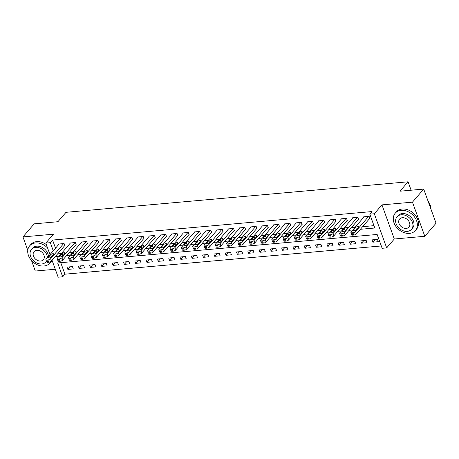 <?xml version="1.0" encoding="UTF-8"?>
<svg xmlns="http://www.w3.org/2000/svg" width="459" height="459" viewBox="0 0 459 459"><rect width="100%" height="100%" fill="white"/><g stroke="black" fill="none" stroke-linecap="round" stroke-linejoin="round"><path stroke-width="0.69" d="M60.766 262.691L64.926 274.184L62.682 276.8L58.161 277.202L52.062 260.351M31.487 260.505L35.303 271.034L55.281 269.255M49.991 254.63L45.808 243.081L53.451 234.193L22.95 236.913L34.19 223.843L57.914 221.726L66.004 212.316L408.068 181.798L399.973 191.208L423.697 189.091L436.05 223.212L424.81 236.282L412.457 202.161L381.957 204.88L374.314 213.768L386.667 247.889L382.152 248.296L377.143 234.463L57.673 262.967L62.682 276.8M381.957 204.88L394.31 239.001L424.81 236.282M394.31 239.001L386.667 247.889M64.926 274.184L381.303 245.955M22.95 236.913L27.775 250.253M423.697 189.091L412.457 202.161M377.459 239.397L372.037 239.879L372.869 242.186L378.291 241.704L377.459 239.397M366.162 240.407L360.74 240.889L361.572 243.195L366.993 242.713L366.162 240.407M354.864 241.411L349.442 241.899L350.274 244.205L355.702 243.718L354.864 241.411M343.567 242.421L338.145 242.903L338.983 245.209L344.405 244.727L343.567 242.421M332.27 243.431L326.848 243.913L327.686 246.219L333.108 245.737L332.27 243.431M320.973 244.435L315.551 244.922L316.389 247.229L321.811 246.741L320.973 244.435M309.676 245.445L304.254 245.926L305.092 248.233L310.514 247.751L309.676 245.445M298.379 246.454L292.957 246.936L293.794 249.243L299.216 248.761L298.379 246.454M287.087 247.458L281.66 247.946L282.497 250.253L287.919 249.765L287.087 247.458M275.79 248.468L270.368 248.95L271.2 251.257L276.622 250.775L275.79 248.468M264.493 249.478L259.071 249.96L259.903 252.266L265.325 251.784L264.493 249.478M253.196 250.482L247.774 250.97L248.606 253.276L254.028 252.789L253.196 250.482M241.899 251.492L236.477 251.974L237.309 254.28L242.731 253.798L241.899 251.492M230.602 252.502L225.18 252.984L226.012 255.29L231.434 254.808L230.602 252.502M219.304 253.506L213.883 253.993L214.714 256.3L220.136 255.812L219.304 253.506M208.007 254.516L202.585 254.997L203.417 257.304L208.845 256.822L208.007 254.516M196.71 255.525L191.288 256.007L192.126 258.314L197.548 257.832L196.71 255.525M185.413 256.535L179.991 257.017L180.829 259.324L186.251 258.836L185.413 256.535M174.116 257.539L168.694 258.027L169.532 260.328L174.954 259.846L174.116 257.539M162.819 258.549L157.397 259.031L158.235 261.337L163.656 260.855L162.819 258.549M151.527 259.559L146.1 260.041L146.937 262.347L152.359 261.859L151.527 259.559M140.23 260.563L134.808 261.051L135.64 263.351L141.062 262.869L140.23 260.563M128.933 261.573L123.511 262.055L124.343 264.361L129.765 263.879L128.933 261.573M117.636 262.582L112.214 263.064L113.046 265.371L118.468 264.883L117.636 262.582M106.339 263.586L100.917 264.074L101.749 266.375L107.171 265.893L106.339 263.586M95.042 264.596L89.62 265.078L90.452 267.385L95.874 266.903L95.042 264.596M83.745 265.606L78.323 266.088L79.155 268.395L84.576 267.907L83.745 265.606M72.447 266.61L67.025 267.098L67.857 269.399L73.285 268.917L72.447 266.61M360.372 229.293L374.802 228.003L369.799 214.169L372.042 211.559L52.573 240.063L55.522 248.199M57.61 253.896L61.34 253.563M68.907 252.886L72.637 252.553M80.205 251.876L83.934 251.543M91.502 250.872L95.231 250.539M102.799 249.862L106.528 249.53M114.096 248.853L117.82 248.52M125.393 247.843L129.117 247.516M136.69 246.839L140.414 246.506M147.987 245.829L151.711 245.496M159.284 244.819L163.008 244.486M170.582 243.815L174.305 243.482M181.873 242.805L185.602 242.472M193.17 241.795L196.9 241.463M204.467 240.791L208.197 240.459M215.764 239.782L219.494 239.449M227.062 238.772L230.791 238.439M238.359 237.768L242.088 237.435M249.656 236.758L253.379 236.425M260.953 235.748L264.677 235.415M272.25 234.744L275.974 234.411M283.547 233.734L287.271 233.401M294.844 232.724L298.568 232.392M306.142 231.72L309.865 231.388M317.433 230.711L321.162 230.378M328.73 229.701L332.459 229.368M340.027 228.697L343.757 228.364M351.324 227.687L355.054 227.354M362.621 226.677L373.959 225.667M369.495 218.685L369.948 218.645L369.111 216.344L363.689 216.826L363.815 217.164M358.198 219.695L358.651 219.654L357.813 217.348L352.392 217.836L352.518 218.174M346.901 220.704L347.354 220.664L346.516 218.358L341.094 218.84L341.221 219.184M335.604 221.708L336.057 221.668L335.219 219.368L329.797 219.85L329.923 220.188M324.306 222.718L324.76 222.678L323.928 220.372L318.5 220.859L318.626 221.198M313.009 223.728L313.463 223.688L312.631 221.381L307.209 221.863L307.329 222.208M301.712 224.738L302.165 224.692L301.334 222.391L295.912 222.873L296.032 223.212M290.421 225.742L290.868 225.702L290.036 223.395L284.614 223.883L284.735 224.221M279.124 226.752L279.571 226.712L278.739 224.405L273.317 224.887L273.438 225.231M267.827 227.762L268.274 227.721L267.442 225.415L262.02 225.897L262.141 226.235M256.529 228.766L256.983 228.725L256.145 226.419L250.723 226.907L250.849 227.245M245.232 229.775L245.685 229.735L244.848 227.429L239.426 227.911L239.552 228.255M233.935 230.785L234.388 230.745L233.551 228.439L228.129 228.921L228.255 229.265M222.638 231.789L223.091 231.749L222.254 229.443L216.832 229.93L216.958 230.269M211.341 232.799L211.794 232.759L210.956 230.452L205.534 230.934L205.661 231.279M200.044 233.809L200.497 233.769L199.659 231.462L194.237 231.944L194.364 232.288M188.747 234.813L189.2 234.773L188.368 232.466L182.94 232.954L183.066 233.292M177.449 235.823L177.903 235.783L177.071 233.476L171.649 233.958L171.769 234.302M166.152 236.833L166.606 236.792L165.774 234.486L160.352 234.968L160.472 235.312M154.855 237.837L155.308 237.796L154.476 235.49L149.055 235.978L149.175 236.316M143.564 238.846L144.011 238.806L143.179 236.5L137.757 236.982L137.878 237.326M132.267 239.856L132.714 239.816L131.882 237.51L126.46 237.992L126.581 238.336M120.969 240.86L121.417 240.82L120.585 238.514L115.163 239.001L115.284 239.34M109.672 241.87L110.126 241.83L109.288 239.523L103.866 240.005L103.992 240.35M98.375 242.88L98.828 242.84L97.991 240.533L92.569 241.015L92.695 241.359M87.078 243.884L87.531 243.844L86.694 241.537L81.272 242.025L81.398 242.363M75.781 244.894L76.234 244.854L75.396 242.547L69.975 243.029L70.101 243.373M64.484 245.904L64.937 245.863L64.099 243.557L58.677 244.039L58.804 244.383M411.115 190.215L408.068 181.798M45.808 243.081L50.329 242.679L53.273 250.815M52.573 240.063L50.329 242.679M369.799 214.169L374.314 213.768M55.367 256.506L59.091 256.174M66.664 255.497L70.388 255.164M77.955 254.493L81.685 254.16M89.253 253.483L92.982 253.15M100.55 252.473L104.279 252.14M111.847 251.469L115.576 251.136M123.144 250.459L126.873 250.126M134.441 249.449L138.17 249.117M145.738 248.445L149.462 248.112M157.035 247.435L160.759 247.103M168.333 246.426L172.056 246.093M179.63 245.422L183.353 245.089M190.927 244.412L194.65 244.079M202.224 243.402L205.948 243.069M213.515 242.398L217.245 242.065M224.812 241.388L228.542 241.055M236.11 240.378L239.839 240.046M247.407 239.374L251.136 239.041M258.704 238.364L262.433 238.032M270.001 237.355L273.73 237.022M281.298 236.351L285.022 236.018M292.595 235.341L296.319 235.008M303.892 234.331L307.616 233.998M315.19 233.327L318.913 232.994M326.487 232.317L330.21 231.984M337.784 231.307L341.507 230.975M349.075 230.298L352.805 229.97M375.089 239.609L372.869 242.186M70.078 266.822L67.857 269.399M81.375 265.813L79.155 268.395M92.672 264.809L90.452 267.385M103.969 263.799L101.749 266.375M115.266 262.789L113.046 265.371M126.558 261.785L124.343 264.361M137.855 260.775L135.64 263.351M149.152 259.765L146.937 262.347M160.449 258.761L158.235 261.337M171.746 257.751L169.532 260.328M183.043 256.742L180.829 259.324M194.341 255.738L192.126 258.314M205.638 254.728L203.417 257.304M216.935 253.718L214.714 256.3M228.232 252.714L226.012 255.29M239.529 251.704L237.309 254.28M250.826 250.694L248.606 253.276M262.118 249.69L259.903 252.266M273.415 248.68L271.2 251.257M284.712 247.671L282.497 250.253M296.009 246.667L293.794 249.243M307.306 245.657L305.092 248.233M318.603 244.647L316.389 247.229M329.901 243.643L327.686 246.219M341.198 242.633L338.983 245.209M352.495 241.623L350.274 244.205M363.792 240.619L361.572 243.195M368.657 216.384L355.622 231.543A2.129 0.82 -19.9 0 1 352.914 232.747L352.013 232.828A2.129 0.82 -19.9 0 1 350.911 232.506A2.129 0.82 -19.9 0 1 351.106 231.944L364.142 216.786M350.911 232.506L351.749 234.813A2.129 0.82 160.1 0 0 352.845 235.134L353.751 235.054A2.129 0.82 160.1 0 0 356.459 233.849L369.822 218.306M356.431 229.729A1.698 0.654 160.1 0 1 354.721 230.625A1.698 0.654 160.1 0 1 353.384 230.441A1.698 0.654 160.1 0 1 353.533 229.988L355.696 227.48A1.698 0.654 160.1 0 1 357.4 226.591A1.698 0.654 160.1 0 1 358.737 226.775A1.698 0.654 160.1 0 1 358.588 227.222L356.431 229.729M357.366 217.388L344.325 232.552A2.129 0.82 -19.9 0 1 341.622 233.757L340.716 233.838A2.129 0.82 -19.9 0 1 339.614 233.516A2.129 0.82 -19.9 0 1 339.809 232.954L352.845 217.796M339.614 233.516L340.452 235.823A2.129 0.82 160.1 0 0 341.553 236.144L342.454 236.064A2.129 0.82 160.1 0 0 345.162 234.853L358.525 219.316M345.134 230.739A1.698 0.654 160.1 0 1 343.424 231.629A1.698 0.654 160.1 0 1 342.087 231.451A1.698 0.654 160.1 0 1 342.242 230.997L344.399 228.49A1.698 0.654 160.1 0 1 346.103 227.601A1.698 0.654 160.1 0 1 347.44 227.779A1.698 0.654 160.1 0 1 347.291 228.232L345.134 230.739M346.069 218.398L333.027 233.556A2.129 0.82 -19.9 0 1 330.325 234.767L329.419 234.847A2.129 0.82 -19.9 0 1 328.317 234.526A2.129 0.82 -19.9 0 1 328.512 233.958L341.548 218.8M328.317 234.526L329.155 236.827A2.129 0.82 160.1 0 0 330.256 237.148L331.157 237.068A2.129 0.82 160.1 0 0 333.865 235.863L347.228 220.32M333.836 231.749A1.698 0.654 160.1 0 1 332.127 232.638A1.698 0.654 160.1 0 1 330.79 232.455A1.698 0.654 160.1 0 1 330.945 232.007L333.102 229.494A1.698 0.654 160.1 0 1 334.806 228.605A1.698 0.654 160.1 0 1 336.149 228.789A1.698 0.654 160.1 0 1 335.994 229.242L333.836 231.749M334.772 219.408L321.73 234.566A2.129 0.82 -19.9 0 1 319.028 235.771L318.121 235.851A2.129 0.82 -19.9 0 1 317.02 235.53A2.129 0.82 -19.9 0 1 317.215 234.968L330.25 219.809M317.02 235.53L317.858 237.837A2.129 0.82 160.1 0 0 318.959 238.158L319.86 238.078A2.129 0.82 160.1 0 0 322.568 236.873L335.931 221.33M322.539 232.759A1.698 0.654 160.1 0 1 320.835 233.648A1.698 0.654 160.1 0 1 319.493 233.465A1.698 0.654 160.1 0 1 319.648 233.017L321.805 230.504A1.698 0.654 160.1 0 1 323.509 229.615A1.698 0.654 160.1 0 1 324.852 229.798A1.698 0.654 160.1 0 1 324.697 230.246L322.539 232.759M323.475 220.412L310.439 235.576A2.129 0.82 -19.9 0 1 307.731 236.781L306.824 236.861A2.129 0.82 -19.9 0 1 305.728 236.54A2.129 0.82 -19.9 0 1 305.918 235.978L318.953 220.819M305.728 236.54L306.56 238.846A2.129 0.82 160.1 0 0 307.662 239.168L308.563 239.087A2.129 0.82 160.1 0 0 311.271 237.877L324.633 222.34M311.242 233.763A1.698 0.654 160.1 0 1 309.538 234.652A1.698 0.654 160.1 0 1 308.196 234.474A1.698 0.654 160.1 0 1 308.35 234.021L310.508 231.514A1.698 0.654 160.1 0 1 312.212 230.625A1.698 0.654 160.1 0 1 313.554 230.802A1.698 0.654 160.1 0 1 313.399 231.256L311.242 233.763M430.932 209.074A13.288 10.115 -139.3 0 0 428.069 201.174M409.485 233.384A13.288 10.115 -139.3 0 0 415.389 230.521A13.288 10.115 -139.3 0 0 414.735 217.291A13.288 10.115 -139.3 0 0 401.137 210.331A13.288 10.115 -139.3 0 0 395.233 213.194A13.288 10.115 -139.3 0 0 395.893 226.425A13.288 10.115 -139.3 0 0 409.485 233.384M415.389 230.521L416.514 229.213A13.288 10.115 -139.3 0 0 415.854 215.982A13.288 10.115 -139.3 0 0 402.262 209.023A13.288 10.115 -139.3 0 0 396.358 211.886L395.233 213.194M397.024 216.82L398.056 215.621A9.57 7.281 40.7 0 1 402.308 213.555A9.57 7.281 40.7 0 1 412.096 218.57A9.57 7.281 40.7 0 1 412.566 228.094L411.534 229.299A9.57 7.281 -139.3 0 0 411.063 219.769A9.57 7.281 -139.3 0 0 401.275 214.76A9.57 7.281 -139.3 0 0 397.024 216.82A9.57 7.281 -139.3 0 0 397.494 226.35A9.57 7.281 -139.3 0 0 407.282 231.359A9.57 7.281 -139.3 0 0 411.534 229.299M402.342 217.709A6.168 4.693 -139.3 0 0 399.605 219.041A6.168 4.693 -139.3 0 0 399.909 225.18A6.168 4.693 -139.3 0 0 406.215 228.41A6.168 4.693 -139.3 0 0 408.952 227.079A6.168 4.693 -139.3 0 0 408.648 220.94A6.168 4.693 -139.3 0 0 402.342 217.709M47.581 247.975A13.288 10.115 -139.3 0 0 35.578 242.949A13.288 10.115 -139.3 0 0 29.674 245.812A13.288 10.115 -139.3 0 0 30.334 259.042A13.288 10.115 -139.3 0 0 43.926 266.002A13.288 10.115 -139.3 0 0 49.83 263.139A13.288 10.115 -139.3 0 0 50.903 261.515M49.83 263.139L50.949 261.831A13.288 10.115 -139.3 0 0 51.764 260.695M46.37 244.624A13.288 10.115 -139.3 0 0 36.703 241.641A13.288 10.115 -139.3 0 0 30.799 244.504L29.674 245.812M47.386 257.66A9.57 7.281 -139.3 0 0 35.716 247.378A9.57 7.281 -139.3 0 0 31.464 249.438L32.497 248.239A9.57 7.281 40.7 0 1 36.749 246.173A9.57 7.281 40.7 0 1 48.419 256.455M31.464 249.438A9.57 7.281 -139.3 0 0 31.935 258.968A9.57 7.281 -139.3 0 0 41.723 263.977A9.57 7.281 -139.3 0 0 45.975 261.917A9.57 7.281 -139.3 0 0 46.457 261.257M36.783 250.327A6.168 4.693 -139.3 0 0 34.041 251.658A6.168 4.693 -139.3 0 0 34.345 257.797A6.168 4.693 -139.3 0 0 40.656 261.028A6.168 4.693 -139.3 0 0 43.393 259.696A6.168 4.693 -139.3 0 0 43.089 253.557A6.168 4.693 -139.3 0 0 36.783 250.327M312.177 221.422L299.142 236.58A2.129 0.82 -19.9 0 1 296.434 237.791L295.527 237.871A2.129 0.82 -19.9 0 1 294.431 237.55A2.129 0.82 -19.9 0 1 294.621 236.987L307.656 221.823M294.431 237.55L295.263 239.85A2.129 0.82 160.1 0 0 296.365 240.172L297.266 240.091A2.129 0.82 160.1 0 0 299.974 238.887L313.342 223.344M299.945 234.773A1.698 0.654 160.1 0 1 298.241 235.662A1.698 0.654 160.1 0 1 296.898 235.478A1.698 0.654 160.1 0 1 297.053 235.031L299.211 232.524A1.698 0.654 160.1 0 1 300.915 231.629A1.698 0.654 160.1 0 1 302.257 231.812A1.698 0.654 160.1 0 1 302.102 232.265L299.945 234.773M300.88 222.431L287.845 237.59A2.129 0.82 -19.9 0 1 285.137 238.795L284.23 238.875A2.129 0.82 -19.9 0 1 283.134 238.554A2.129 0.82 -19.9 0 1 283.323 237.992L296.359 222.833M283.134 238.554L283.966 240.86A2.129 0.82 160.1 0 0 285.068 241.182L285.968 241.101A2.129 0.82 160.1 0 0 288.677 239.896L302.045 224.353M288.648 235.783A1.698 0.654 160.1 0 1 286.944 236.672A1.698 0.654 160.1 0 1 285.601 236.488A1.698 0.654 160.1 0 1 285.756 236.041L287.913 233.528A1.698 0.654 160.1 0 1 289.618 232.638A1.698 0.654 160.1 0 1 290.96 232.822A1.698 0.654 160.1 0 1 290.805 233.27L288.648 235.783M289.583 223.435L276.548 238.6A2.129 0.82 -19.9 0 1 273.839 239.805L272.939 239.885A2.129 0.82 -19.9 0 1 271.837 239.564A2.129 0.82 -19.9 0 1 272.026 239.001L285.062 223.843M271.837 239.564L272.669 241.87A2.129 0.82 160.1 0 0 273.771 242.191L274.677 242.111A2.129 0.82 160.1 0 0 277.379 240.9L290.748 225.363M277.351 236.787A1.698 0.654 160.1 0 1 275.647 237.676A1.698 0.654 160.1 0 1 274.304 237.498A1.698 0.654 160.1 0 1 274.459 237.045L276.616 234.538A1.698 0.654 160.1 0 1 278.32 233.648A1.698 0.654 160.1 0 1 279.663 233.826A1.698 0.654 160.1 0 1 279.508 234.279L277.351 236.787M278.286 224.445L265.25 239.604A2.129 0.82 -19.9 0 1 262.542 240.814L261.641 240.895A2.129 0.82 -19.9 0 1 260.54 240.573A2.129 0.82 -19.9 0 1 260.729 240.011L273.771 224.847M260.54 240.573L261.372 242.874A2.129 0.82 160.1 0 0 262.473 243.195L263.38 243.115A2.129 0.82 160.1 0 0 266.082 241.91L279.451 226.367M266.054 237.796A1.698 0.654 160.1 0 1 264.35 238.686A1.698 0.654 160.1 0 1 263.007 238.502A1.698 0.654 160.1 0 1 263.162 238.055L265.319 235.547A1.698 0.654 160.1 0 1 267.029 234.652A1.698 0.654 160.1 0 1 268.366 234.836A1.698 0.654 160.1 0 1 268.211 235.289L266.054 237.796M266.989 225.455L253.953 240.614A2.129 0.82 -19.9 0 1 251.245 241.818L250.344 241.899A2.129 0.82 -19.9 0 1 249.243 241.577A2.129 0.82 -19.9 0 1 249.432 241.015L262.473 225.857M249.243 241.577L250.075 243.884A2.129 0.82 160.1 0 0 251.176 244.205L252.083 244.125A2.129 0.82 160.1 0 0 254.785 242.92L268.154 227.377M254.756 238.806A1.698 0.654 160.1 0 1 253.052 239.696A1.698 0.654 160.1 0 1 251.71 239.512A1.698 0.654 160.1 0 1 251.865 239.064L254.022 236.551A1.698 0.654 160.1 0 1 255.732 235.662A1.698 0.654 160.1 0 1 257.069 235.846A1.698 0.654 160.1 0 1 256.914 236.293L254.756 238.806M255.692 226.459L242.656 241.623A2.129 0.82 -19.9 0 1 239.948 242.828L239.047 242.909A2.129 0.82 -19.9 0 1 237.946 242.587A2.129 0.82 -19.9 0 1 238.135 242.025L251.176 226.866M237.946 242.587L238.783 244.894A2.129 0.82 160.1 0 0 239.879 245.215L240.786 245.135A2.129 0.82 160.1 0 0 243.494 243.924L256.856 228.387M243.459 239.81A1.698 0.654 160.1 0 1 241.755 240.7A1.698 0.654 160.1 0 1 240.418 240.522A1.698 0.654 160.1 0 1 240.568 240.068L242.725 237.561A1.698 0.654 160.1 0 1 244.435 236.672A1.698 0.654 160.1 0 1 245.772 236.85A1.698 0.654 160.1 0 1 245.617 237.303L243.459 239.81M244.395 227.469L231.359 242.627A2.129 0.82 -19.9 0 1 228.651 243.838L227.75 243.918A2.129 0.82 -19.9 0 1 226.648 243.597A2.129 0.82 -19.9 0 1 226.844 243.035L239.879 227.871M226.648 243.597L227.486 245.898A2.129 0.82 160.1 0 0 228.582 246.225L229.489 246.139A2.129 0.82 160.1 0 0 232.197 244.934L245.559 229.391M232.162 240.82A1.698 0.654 160.1 0 1 230.458 241.709A1.698 0.654 160.1 0 1 229.121 241.526A1.698 0.654 160.1 0 1 229.27 241.078L231.428 238.571A1.698 0.654 160.1 0 1 233.138 237.676A1.698 0.654 160.1 0 1 234.474 237.86A1.698 0.654 160.1 0 1 234.325 238.313L232.162 240.82M233.097 228.479L220.062 243.637A2.129 0.82 -19.9 0 1 217.354 244.842L216.453 244.922A2.129 0.82 -19.9 0 1 215.351 244.601A2.129 0.82 -19.9 0 1 215.546 244.039L228.582 228.88M215.351 244.601L216.189 246.908A2.129 0.82 160.1 0 0 217.285 247.229L218.191 247.149A2.129 0.82 160.1 0 0 220.899 245.944L234.262 230.401M220.871 241.83A1.698 0.654 160.1 0 1 219.161 242.719A1.698 0.654 160.1 0 1 217.824 242.536A1.698 0.654 160.1 0 1 217.973 242.088L220.136 239.575A1.698 0.654 160.1 0 1 221.84 238.686A1.698 0.654 160.1 0 1 223.177 238.869A1.698 0.654 160.1 0 1 223.028 239.317L220.871 241.83M221.806 229.483L208.765 244.647A2.129 0.82 -19.9 0 1 206.062 245.852L205.156 245.932A2.129 0.82 -19.9 0 1 204.054 245.611A2.129 0.82 -19.9 0 1 204.249 245.049L217.285 229.89M204.054 245.611L204.892 247.917A2.129 0.82 160.1 0 0 205.993 248.239L206.894 248.158A2.129 0.82 160.1 0 0 209.602 246.948L222.965 231.411M209.574 242.834A1.698 0.654 160.1 0 1 207.864 243.723A1.698 0.654 160.1 0 1 206.527 243.545A1.698 0.654 160.1 0 1 206.682 243.092L208.839 240.585A1.698 0.654 160.1 0 1 210.543 239.696A1.698 0.654 160.1 0 1 211.88 239.879A1.698 0.654 160.1 0 1 211.731 240.327L209.574 242.834M210.509 230.493L197.468 245.651A2.129 0.82 -19.9 0 1 194.765 246.862L193.859 246.942A2.129 0.82 -19.9 0 1 192.757 246.621A2.129 0.82 -19.9 0 1 192.952 246.058L205.988 230.894M192.757 246.621L193.595 248.921A2.129 0.82 160.1 0 0 194.696 249.248L195.597 249.168A2.129 0.82 160.1 0 0 198.305 247.958L211.668 232.415M198.277 243.844A1.698 0.654 160.1 0 1 196.567 244.733A1.698 0.654 160.1 0 1 195.23 244.549A1.698 0.654 160.1 0 1 195.385 244.102L197.542 241.595A1.698 0.654 160.1 0 1 199.246 240.705A1.698 0.654 160.1 0 1 200.589 240.883A1.698 0.654 160.1 0 1 200.434 241.336L198.277 243.844M199.212 231.502L186.17 246.661A2.129 0.82 -19.9 0 1 183.468 247.866L182.562 247.946A2.129 0.82 -19.9 0 1 181.46 247.625A2.129 0.82 -19.9 0 1 181.655 247.062L194.691 231.904M181.46 247.625L182.298 249.931A2.129 0.82 160.1 0 0 183.399 250.253L184.3 250.172A2.129 0.82 160.1 0 0 187.008 248.967L200.371 233.424M186.979 244.854A1.698 0.654 160.1 0 1 185.275 245.743A1.698 0.654 160.1 0 1 183.933 245.559A1.698 0.654 160.1 0 1 184.088 245.112L186.245 242.599A1.698 0.654 160.1 0 1 187.949 241.709A1.698 0.654 160.1 0 1 189.292 241.893A1.698 0.654 160.1 0 1 189.137 242.341L186.979 244.854M187.915 232.506L174.879 247.671A2.129 0.82 -19.9 0 1 172.171 248.876L171.264 248.956A2.129 0.82 -19.9 0 1 170.169 248.635A2.129 0.82 -19.9 0 1 170.358 248.072L183.393 232.914M170.169 248.635L171 250.941A2.129 0.82 160.1 0 0 172.102 251.262L173.003 251.182A2.129 0.82 160.1 0 0 175.711 249.977L189.074 234.434M175.682 245.858A1.698 0.654 160.1 0 1 173.978 246.747A1.698 0.654 160.1 0 1 172.636 246.569A1.698 0.654 160.1 0 1 172.791 246.116L174.948 243.609A1.698 0.654 160.1 0 1 176.652 242.719A1.698 0.654 160.1 0 1 177.994 242.903A1.698 0.654 160.1 0 1 177.84 243.35L175.682 245.858M176.617 233.516L163.582 248.675A2.129 0.82 -19.9 0 1 160.874 249.885L159.967 249.966A2.129 0.82 -19.9 0 1 158.871 249.644A2.129 0.82 -19.9 0 1 159.061 249.082L172.096 233.918M158.871 249.644L159.703 251.951A2.129 0.82 160.1 0 0 160.805 252.272L161.706 252.192A2.129 0.82 160.1 0 0 164.414 250.981L177.782 235.438M164.385 246.867A1.698 0.654 160.1 0 1 162.681 247.757A1.698 0.654 160.1 0 1 161.338 247.573A1.698 0.654 160.1 0 1 161.493 247.126L163.651 244.618A1.698 0.654 160.1 0 1 165.355 243.729A1.698 0.654 160.1 0 1 166.697 243.907A1.698 0.654 160.1 0 1 166.542 244.36L164.385 246.867M165.32 234.526L152.285 249.685A2.129 0.82 -19.9 0 1 149.577 250.889L148.67 250.97A2.129 0.82 -19.9 0 1 147.574 250.648A2.129 0.82 -19.9 0 1 147.764 250.086L160.799 234.928M147.574 250.648L148.406 252.955A2.129 0.82 160.1 0 0 149.508 253.276L150.409 253.196A2.129 0.82 160.1 0 0 153.117 251.991L166.485 236.448M153.088 247.877A1.698 0.654 160.1 0 1 151.384 248.767A1.698 0.654 160.1 0 1 150.041 248.583A1.698 0.654 160.1 0 1 150.196 248.135L152.354 245.622A1.698 0.654 160.1 0 1 154.058 244.733A1.698 0.654 160.1 0 1 155.4 244.917A1.698 0.654 160.1 0 1 155.245 245.364L153.088 247.877M154.023 235.53L140.988 250.694A2.129 0.82 -19.9 0 1 138.279 251.899L137.379 251.98A2.129 0.82 -19.9 0 1 136.277 251.658A2.129 0.82 -19.9 0 1 136.466 251.096L149.502 235.937M136.277 251.658L137.109 253.965A2.129 0.82 160.1 0 0 138.211 254.286L139.117 254.206A2.129 0.82 160.1 0 0 141.82 253.001L155.188 237.458M141.791 248.881A1.698 0.654 160.1 0 1 140.087 249.771A1.698 0.654 160.1 0 1 138.744 249.593A1.698 0.654 160.1 0 1 138.899 249.139L141.056 246.632A1.698 0.654 160.1 0 1 142.76 245.743A1.698 0.654 160.1 0 1 144.103 245.926A1.698 0.654 160.1 0 1 143.948 246.374L141.791 248.881M142.726 236.54L129.69 251.698A2.129 0.82 -19.9 0 1 126.982 252.909L126.082 252.989A2.129 0.82 -19.9 0 1 124.98 252.668A2.129 0.82 -19.9 0 1 125.169 252.106L138.211 236.942M124.98 252.668L125.812 254.974A2.129 0.82 160.1 0 0 126.913 255.296L127.82 255.215A2.129 0.82 160.1 0 0 130.522 254.005L143.891 238.462M130.494 249.891A1.698 0.654 160.1 0 1 128.79 250.78A1.698 0.654 160.1 0 1 127.447 250.597A1.698 0.654 160.1 0 1 127.602 250.149L129.759 247.642A1.698 0.654 160.1 0 1 131.463 246.753A1.698 0.654 160.1 0 1 132.806 246.931A1.698 0.654 160.1 0 1 132.651 247.384L130.494 249.891M131.429 237.55L118.393 252.708A2.129 0.82 -19.9 0 1 115.685 253.913L114.784 253.993A2.129 0.82 -19.9 0 1 113.683 253.672A2.129 0.82 -19.9 0 1 113.872 253.11L126.913 237.951M113.683 253.672L114.515 255.979A2.129 0.82 160.1 0 0 115.616 256.3L116.523 256.22A2.129 0.82 160.1 0 0 119.225 255.015L132.594 239.472M119.197 250.901A1.698 0.654 160.1 0 1 117.493 251.79A1.698 0.654 160.1 0 1 116.15 251.607A1.698 0.654 160.1 0 1 116.305 251.159L118.462 248.646A1.698 0.654 160.1 0 1 120.172 247.757A1.698 0.654 160.1 0 1 121.509 247.94A1.698 0.654 160.1 0 1 121.354 248.388L119.197 250.901M120.132 238.554L107.096 253.718A2.129 0.82 -19.9 0 1 104.388 254.923L103.487 255.003A2.129 0.82 -19.9 0 1 102.386 254.682A2.129 0.82 -19.9 0 1 102.575 254.12L115.616 238.961M102.386 254.682L103.218 256.988A2.129 0.82 160.1 0 0 104.319 257.31L105.226 257.229A2.129 0.82 160.1 0 0 107.928 256.024L121.296 240.482M107.899 251.905A1.698 0.654 160.1 0 1 106.195 252.794A1.698 0.654 160.1 0 1 104.859 252.616A1.698 0.654 160.1 0 1 105.008 252.163L107.165 249.656A1.698 0.654 160.1 0 1 108.875 248.767A1.698 0.654 160.1 0 1 110.212 248.95A1.698 0.654 160.1 0 1 110.057 249.398L107.899 251.905M108.835 239.564L95.799 254.722A2.129 0.82 -19.9 0 1 93.091 255.933L92.19 256.013A2.129 0.82 -19.9 0 1 91.089 255.692A2.129 0.82 -19.9 0 1 91.284 255.129L104.319 239.965M91.089 255.692L91.926 257.998A2.129 0.82 160.1 0 0 93.022 258.319L93.929 258.239A2.129 0.82 160.1 0 0 96.637 257.029L109.999 241.486M96.602 252.915A1.698 0.654 160.1 0 1 94.898 253.804A1.698 0.654 160.1 0 1 93.561 253.62A1.698 0.654 160.1 0 1 93.711 253.173L95.868 250.666A1.698 0.654 160.1 0 1 97.578 249.776A1.698 0.654 160.1 0 1 98.915 249.954A1.698 0.654 160.1 0 1 98.765 250.407L96.602 252.915M97.537 240.573L84.502 255.732A2.129 0.82 -19.9 0 1 81.794 256.937L80.893 257.017A2.129 0.82 -19.9 0 1 79.791 256.696A2.129 0.82 -19.9 0 1 79.986 256.133L93.022 240.975M79.791 256.696L80.629 259.002A2.129 0.82 160.1 0 0 81.725 259.324L82.631 259.243A2.129 0.82 160.1 0 0 85.34 258.038L98.702 242.495M85.311 253.925A1.698 0.654 160.1 0 1 83.601 254.814A1.698 0.654 160.1 0 1 82.264 254.63A1.698 0.654 160.1 0 1 82.413 254.183L84.576 251.67A1.698 0.654 160.1 0 1 86.281 250.78A1.698 0.654 160.1 0 1 87.617 250.964A1.698 0.654 160.1 0 1 87.468 251.412L85.311 253.925M86.246 241.583L73.205 256.742A2.129 0.82 -19.9 0 1 70.502 257.947L69.596 258.027A2.129 0.82 -19.9 0 1 68.494 257.706A2.129 0.82 -19.9 0 1 68.689 257.143L81.725 241.985M68.494 257.706L69.332 260.012A2.129 0.82 160.1 0 0 70.428 260.333L71.334 260.253A2.129 0.82 160.1 0 0 74.042 259.048L87.405 243.505M74.014 254.929A1.698 0.654 160.1 0 1 72.304 255.824A1.698 0.654 160.1 0 1 70.967 255.64A1.698 0.654 160.1 0 1 71.122 255.187L73.279 252.679A1.698 0.654 160.1 0 1 74.983 251.79A1.698 0.654 160.1 0 1 76.32 251.974A1.698 0.654 160.1 0 1 76.171 252.421L74.014 254.929M74.949 242.587L61.908 257.746A2.129 0.82 -19.9 0 1 59.205 258.956L58.299 259.037A2.129 0.82 -19.9 0 1 57.197 258.715A2.129 0.82 -19.9 0 1 57.392 258.153L70.428 242.989M57.197 258.715L58.035 261.022A2.129 0.82 160.1 0 0 59.136 261.343L60.037 261.263A2.129 0.82 160.1 0 0 62.745 260.052L76.108 244.515M62.717 255.938A1.698 0.654 160.1 0 1 61.007 256.828A1.698 0.654 160.1 0 1 59.67 256.644A1.698 0.654 160.1 0 1 59.825 256.197L61.982 253.689A1.698 0.654 160.1 0 1 63.686 252.8A1.698 0.654 160.1 0 1 65.029 252.978A1.698 0.654 160.1 0 1 64.874 253.431L62.717 255.938M63.652 243.597L50.61 258.756A2.129 0.82 -19.9 0 1 47.908 259.96L47.002 260.046A2.129 0.82 -19.9 0 1 45.9 259.719A2.129 0.82 -19.9 0 1 46.095 259.157L59.131 243.999M45.9 259.719L46.738 262.026A2.129 0.82 160.1 0 0 47.839 262.347L48.74 262.267A2.129 0.82 160.1 0 0 51.448 261.062L64.811 245.519M51.419 256.948A1.698 0.654 160.1 0 1 49.71 257.838A1.698 0.654 160.1 0 1 48.373 257.654A1.698 0.654 160.1 0 1 48.528 257.206L50.685 254.693A1.698 0.654 160.1 0 1 52.389 253.804A1.698 0.654 160.1 0 1 53.732 253.988A1.698 0.654 160.1 0 1 53.577 254.435L51.419 256.948M356.459 233.849L355.622 231.543M353.751 235.054L352.914 232.747M352.845 235.134L352.013 232.828M353.533 229.988L353.786 230.688M355.696 227.48L356.482 229.666M345.162 234.853L344.325 232.552M342.454 236.064L341.622 233.757M341.553 236.144L340.716 233.838M342.242 230.997L342.494 231.697M344.399 228.49L345.191 230.676M333.865 235.863L333.027 233.556M331.157 237.068L330.325 234.767M330.256 237.148L329.419 234.847M330.945 232.007L331.197 232.702M333.102 229.494L333.894 231.68M322.568 236.873L321.73 234.566M319.86 238.078L319.028 235.771M318.959 238.158L318.121 235.851M319.648 233.017L319.9 233.711M321.805 230.504L322.597 232.69M311.271 237.877L310.439 235.576M308.563 239.087L307.731 236.781M307.662 239.168L306.824 236.861M308.35 234.021L308.603 234.721M310.508 231.514L311.3 233.7M299.974 238.887L299.142 236.58M297.266 240.091L296.434 237.791M296.365 240.172L295.527 237.871M297.053 235.031L297.306 235.725M299.211 232.524L300.002 234.704M288.677 239.896L287.845 237.59M285.968 241.101L285.137 238.795M285.068 241.182L284.23 238.875M285.756 236.041L286.009 236.735M287.913 233.528L288.705 235.714M277.379 240.9L276.548 238.6M274.677 242.111L273.839 239.805M273.771 242.191L272.939 239.885M274.459 237.045L274.712 237.745M276.616 234.538L277.408 236.724M266.082 241.91L265.25 239.604M263.38 243.115L262.542 240.814M262.473 243.195L261.641 240.895M263.162 238.055L263.414 238.749M265.319 235.547L266.111 237.728M254.785 242.92L253.953 240.614M252.083 244.125L251.245 241.818M251.176 244.205L250.344 241.899M251.865 239.064L252.117 239.759M254.022 236.551L254.814 238.737M243.494 243.924L242.656 241.623M240.786 245.135L239.948 242.828M239.879 245.215L239.047 242.909M240.568 240.068L240.82 240.768M242.725 237.561L243.517 239.747M232.197 244.934L231.359 242.627M229.489 246.139L228.651 243.838M228.582 246.225L227.75 243.918M229.27 241.078L229.523 241.773M231.428 238.571L232.22 240.751M220.899 245.944L220.062 243.637M218.191 247.149L217.354 244.842M217.285 247.229L216.453 244.922M217.973 242.088L218.226 242.782M220.136 239.575L220.922 241.761M209.602 246.948L208.765 244.647M206.894 248.158L206.062 245.852M205.993 248.239L205.156 245.932M206.682 243.092L206.934 243.792M208.839 240.585L209.631 242.771M198.305 247.958L197.468 245.651M195.597 249.168L194.765 246.862M194.696 249.248L193.859 246.942M195.385 244.102L195.637 244.802M197.542 241.595L198.334 243.775M187.008 248.967L186.17 246.661M184.3 250.172L183.468 247.866M183.399 250.253L182.562 247.946M184.088 245.112L184.34 245.806M186.245 242.599L187.037 244.785M175.711 249.977L174.879 247.671M173.003 251.182L172.171 248.876M172.102 251.262L171.264 248.956M172.791 246.116L173.043 246.816M174.948 243.609L175.74 245.794M164.414 250.981L163.582 248.675M161.706 252.192L160.874 249.885M160.805 252.272L159.967 249.966M161.493 247.126L161.746 247.826M163.651 244.618L164.442 246.799M153.117 251.991L152.285 249.685M150.409 253.196L149.577 250.889M149.508 253.276L148.67 250.97M150.196 248.135L150.449 248.83M152.354 245.622L153.145 247.808M141.82 253.001L140.988 250.694M139.117 254.206L138.279 251.899M138.211 254.286L137.379 251.98M138.899 249.139L139.152 249.839M141.056 246.632L141.848 248.818M130.522 254.005L129.69 251.698M127.82 255.215L126.982 252.909M126.913 255.296L126.082 252.989M127.602 250.149L127.854 250.849M129.759 247.642L130.551 249.828M119.225 255.015L118.393 252.708M116.523 256.22L115.685 253.913M115.616 256.3L114.784 253.993M116.305 251.159L116.557 251.853M118.462 248.646L119.254 250.832M107.928 256.024L107.096 253.718M105.226 257.229L104.388 254.923M104.319 257.31L103.487 255.003M105.008 252.163L105.26 252.863M107.165 249.656L107.957 251.842M96.637 257.029L95.799 254.722M93.929 258.239L93.091 255.933M93.022 258.319L92.19 256.013M93.711 253.173L93.963 253.873M95.868 250.666L96.66 252.852M85.34 258.038L84.502 255.732M82.631 259.243L81.794 256.937M81.725 259.324L80.893 257.017M82.413 254.183L82.666 254.877M84.576 251.67L85.363 253.856M74.042 259.048L73.205 256.742M71.334 260.253L70.502 257.947M70.428 260.333L69.596 258.027M71.122 255.187L71.374 255.887M73.279 252.679L74.071 254.865M62.745 260.052L61.908 257.746M60.037 261.263L59.205 258.956M59.136 261.343L58.299 259.037M59.825 256.197L60.077 256.897M61.982 253.689L62.774 255.875M51.448 261.062L50.61 258.756M48.74 262.267L47.908 259.96M47.839 262.347L47.002 260.046M48.528 257.206L48.78 257.901M50.685 254.693L51.477 256.879M46.479 261.326L45.975 261.917"/></g></svg>
